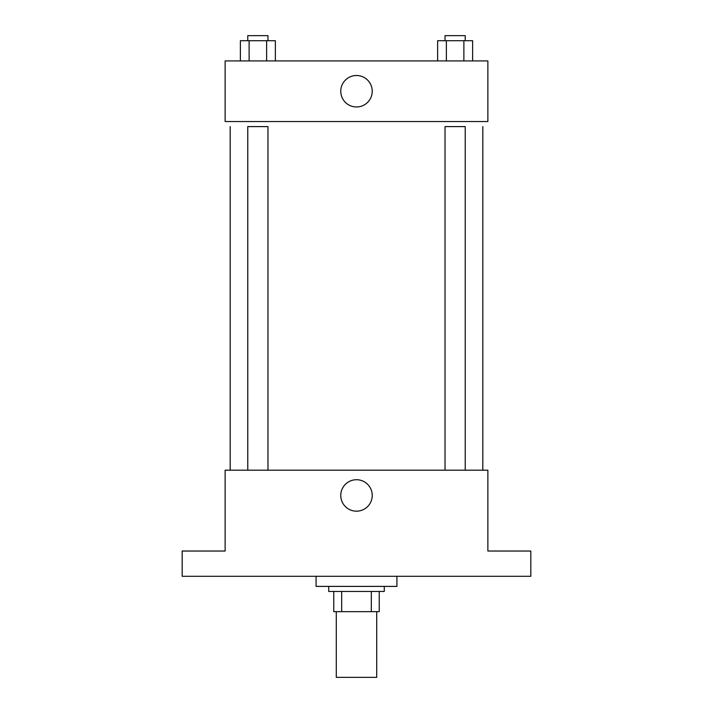 <?xml version="1.0" encoding="UTF-8"?>
<svg xmlns="http://www.w3.org/2000/svg" width="713" height="713" viewBox="0 0 713 713"><rect width="100%" height="100%" fill="white"/><g stroke="black" fill="none" stroke-linecap="round" stroke-linejoin="round"><path stroke-width="1.07" d="M336.286 611.665L336.286 677.35L376.714 677.35L376.714 611.665M371.321 591.451L371.321 611.665L333.764 611.665L333.764 591.451M371.321 611.665L379.236 611.665L379.236 591.451L379.236 611.665M384.289 586.398L384.289 591.451L328.711 591.451L328.711 586.398M341.679 591.451L341.679 611.665M316.082 576.291L316.082 586.398L396.918 586.398L396.918 576.291M530.82 576.291L182.18 576.291L182.18 551.033L225.13 551.033L225.13 470.188L487.87 470.188L487.87 551.033L530.82 551.033L530.82 576.291M372.231 495.455A15.731 15.731 0 0 1 348.63 509.073A15.731 15.731 0 0 1 348.63 481.828A15.731 15.731 0 0 1 372.231 495.455M482.817 126.602L482.817 470.188M445.028 470.188L445.028 126.602L465.233 126.602L465.233 470.188M247.767 470.188L247.767 126.602L267.972 126.602L267.972 470.188M487.87 121.549L225.13 121.549L225.13 60.917L487.87 60.917L487.87 121.549M372.231 91.228A15.731 15.731 0 0 1 348.63 104.856A15.731 15.731 0 0 1 348.63 77.61A15.731 15.731 0 0 1 372.231 91.228M472.63 60.917L472.63 40.703L437.63 40.703L437.63 60.917M463.878 40.703L463.878 60.917M446.383 40.703L446.383 60.917M445.028 40.703L445.028 35.65L465.233 35.65L465.233 40.703M275.37 60.917L275.37 40.703L240.37 40.703L240.37 60.917M266.617 40.703L266.617 60.917M249.122 40.703L249.122 60.917M247.767 40.703L247.767 35.65L267.972 35.65L267.972 40.703M230.183 126.602L230.183 470.188"/></g></svg>
